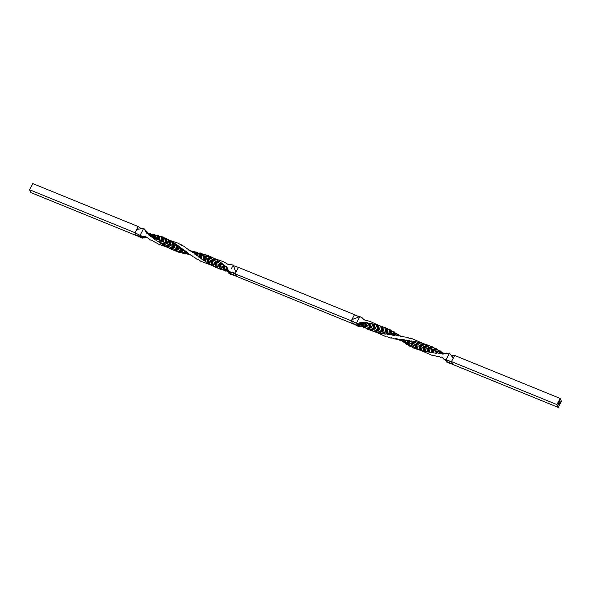 <?xml version="1.0" encoding="UTF-8"?>
<svg xmlns="http://www.w3.org/2000/svg" width="591" height="591" viewBox="0 0 591 591"><rect width="100%" height="100%" fill="white"/><g stroke="black" fill="none" stroke-linecap="round" stroke-linejoin="round"><path stroke-width="0.89" d="M559.854 401.887L560.098 401.37L559.832 401.88M560.209 401.673L559.884 402.405L560.216 401.681M558.805 402.072L558.561 402.597L558.805 402.072M558.923 402.338L558.68 402.863L558.923 402.338M558.768 402.863L558.968 402.427L558.746 402.848M558.916 402.53L558.702 403.032M559.418 403.424L559.049 404.118L559.426 403.454M559.337 403.623L559.241 404.118M556.929 404.576L560.172 398.437L561.45 401.259L558.2 407.398L556.929 404.576L451.45 361.603L454.701 355.472L452.433 355.597M559.086 403.557L559.285 403.128L559.064 403.542M559.241 403.032L558.99 403.557L559.241 403.032M560.238 401.902L560.002 402.39M559.736 401.629L560.061 401.252L559.736 401.629M559.869 401.496L559.67 401.932M559.544 401.466L559.854 400.831L559.544 401.466M559.426 401.06L559.766 400.595L559.544 401.038M558.251 405.071L558.635 403.719L558.059 405.108M231.509 268.432L233.275 265.041L235.839 272.37L235.225 273.522L236.503 276.344L233.955 275.273L236.356 276.019M146.066 236.954L140.724 235.809L144.721 237.242L144.041 236.902L141.515 237.9L141.478 237.286L143.369 236.555M188.514 254.278L184.229 253.473L185.84 252.911M186.763 252.845L184.628 253.458M188.374 253.591L185.559 252.808L182.604 249.513L183.483 249.712L186.675 252.667L183.808 249.823L188.285 253.081L189.076 254.285L190.287 254.485L192.858 256.819L191.986 255.637M216.446 259.264L223.79 261.828L227.786 264.258L233.275 265.041M228.584 272.732L230.372 274.261L227.52 270.597L229.781 271.786L228.015 269.769L227.624 268.277L226.264 266.401L225.311 266.164L223.073 264.014L220.118 265.581L222.349 269.747L220.916 269.577L218.833 265.189L221.891 263.593L219.66 261.687L216.284 263.601L218.042 268.174L216.661 267.797L215.058 263.069L218.507 261.192L216.24 259.575L212.501 261.614L213.839 266.319L212.538 265.736L211.342 260.949L215.124 259.006L214.097 258.393L216.099 259.176M221.891 263.593L223.073 264.014M218.507 261.192L219.66 261.687M215.124 259.006L216.24 259.575M212.538 265.736L211.6 265.204L210.455 260.535L214.348 258.526L212.76 257.706L208.749 259.648L209.768 264.221L204.737 260.941L203.998 256.849L208.165 255.445L205.535 254.802L201.287 255.873L202.048 259.412L201.058 258.326L200.334 254.943L204.53 254.1L203.777 254.189L205.535 254.802M207.604 262.98L206.71 258.592L210.839 256.812L212.76 257.706M210.839 256.812L209.207 256.117L205.018 257.728L205.838 261.894M208.165 255.445L209.207 256.117M201.058 258.326L200.031 258.016L199.248 254.898L203.474 254.196L201.73 253.738L197.542 254.115L198.384 256.834L197.497 255.659L194.838 254.226L192.939 251.515L196.84 252.18L197.786 252.882L193.782 252.453L194.838 254.226M199.921 253.214L200.763 253.022L201.73 253.738M167.312 247.274L158.617 244.209L155.603 242.406M151.606 240.182L155.234 242.34M150.417 240.02L151.281 240.101L150.417 240.02L147.75 237.767M147.846 237.833L146.546 237.589L145.903 236.614L143.103 236.201M141.249 236.851L136.078 235.041L135.029 232.706L140.724 235.809L140.126 235.292L143.598 228.481M143.583 228.436L144.477 229.212M144.182 228.806L145.401 230.963L148.489 233.777M151.976 234.996L152.279 235.536L151.658 234.819L147.004 233.674L145.401 230.963M147.883 233.77L148.651 234.967L150.587 236.223M155.381 235.122L156.009 237.294L155.337 236.592L150.24 236.141L151.318 236.363L153.793 238.742L157.982 238.358L157.154 235.536L155.381 235.122L156.283 237.53L152.168 237.56M159.245 236.097L159.725 239.156L159.001 238.498L153.793 238.742L157.465 241.32L161.712 240.242L160.951 236.622L159.245 236.097L160.013 239.377L155.78 240.153M182.161 248.804L180.019 247.141L182.553 250.983L181.577 250.909L178.748 252.261L177.81 251.581L180.765 250.03L178.467 245.915L176.598 244.689L178.63 249.077L177.669 248.907L174.419 250.658L173.495 250.023L176.864 248.109L175.054 243.573L173.2 242.428L174.759 247.112L173.828 246.831L170.215 248.767L169.285 248.19L173.015 246.151L171.634 241.438L169.765 240.397L170.947 245.102L170.06 244.711L166.145 246.61L165.199 246.1L169.211 244.164L168.169 239.562L166.27 238.631L167.179 243.086L166.337 242.591L162.23 244.223L161.262 243.795L165.45 242.184L164.616 237.951L162.673 237.146L163.441 241.091L162.658 240.507L158.462 241.675L157.465 241.32M158.462 241.675L161.262 243.795M162.23 244.223L165.199 246.1M169.285 248.19L166.174 246.624M170.215 248.767L173.495 250.023M174.419 250.658L177.81 251.581M178.748 252.261L182.205 252.867L184.717 251.869M186.542 252.8L183.158 253.576L182.205 252.867M183.158 253.576L184.229 253.473M231.177 264.376L229.855 264.687M212.494 265.603L200.881 261.303L197.97 259.331L196.796 259.176L194.055 256.989L192.858 256.819M191.203 255.29L187.687 253.665M182.39 249.247L185.559 252.808M182.493 253.037L184.976 252.098M180.336 247.26L182.915 251.042L180.203 252.313M179.804 252.283L182.915 251.042M178.09 251.751L181.009 250.244L181.577 250.909L180.765 250.03M176.916 244.829L178.984 249.166L175.837 250.909M175.453 250.835L178.984 249.166M173.769 250.185L177.108 248.316L177.669 248.907L175.054 243.573M175.268 243.78L176.864 248.109M173.503 242.576L175.106 247.223L171.56 249.225M171.191 249.099L175.106 247.223M169.558 248.346L173.259 246.329L173.828 246.831L172.365 242.051L171.634 241.438M171.863 241.601L173.015 246.151M170.068 240.552L171.279 245.243L167.408 247.267M167.061 247.097L171.279 245.243M165.48 246.248L169.469 244.312L170.06 244.711L168.967 239.961L168.169 239.562M168.405 239.673L169.211 244.164M166.566 238.794L167.497 243.263L163.389 245.08M163.064 244.859L167.497 243.263M161.542 243.928L165.716 242.303L166.337 242.591L165.502 238.143L164.616 237.951M164.874 238.018L165.45 242.184M162.961 237.316L163.744 241.291L159.518 242.687M159.215 242.428L163.744 241.291M157.745 241.438L162.658 240.507L161.941 236.629L160.951 236.622M161.24 236.636L161.712 240.242M155.507 239.865L160.013 239.377M154.059 238.845L159.001 238.498L158.255 235.388L157.154 235.536M154.192 238.845L157.982 238.358M151.917 237.257L156.283 237.53M155.101 234.952L154.428 234.413L153.557 234.627L154.554 236.592L155.337 236.592L154.244 236.555L153.217 234.671L152.256 234.494M153.867 236.57L154.244 236.555M151.385 234.332L152.544 235.772L148.651 234.967M148.422 234.657L152.544 235.772M149.501 233.91L150.816 234.878L151.658 234.819L150.446 233.644L148.592 233.962M148.555 234.029L145.608 231.724M145.194 230.209L148.481 233.667L147.048 231.842M148.4 233.26L144.692 229.485M146.989 231.842L146.346 231.642M137.467 235.986L142.261 238.129L144.721 237.242L144.041 236.902M142.261 238.129L146.546 237.323L142.431 236.334M145.733 236.57L143.768 236.053M148.43 238.217L146.546 237.589M181.105 244.578L181.585 245.176L177.573 242.975L169.765 240.397M184.547 246.462L185.02 247.193L184.547 246.462L181.792 245.398M192.703 251.5L190.937 250.924M191.898 251.633L191.358 251.441M194.04 253.029L192.939 252.83L190.642 250.51L189.504 250.34L185.02 247.193M192.939 252.83L191.794 251.626M191.743 251.603L190.723 251.123M193.242 252.918L192.045 251.603L192.939 251.515L194.528 253.753M197.505 252.719L193.523 252.224M196.441 255.408L195.747 253.236M196.737 255.511L195.495 253.192L196.655 253.162L197.497 255.659M195.82 253.214L200.763 253.022M201.45 253.569L197.283 253.879L196.655 253.162M198.125 256.531L197.542 254.115M200.031 258.016L198.384 256.834M200.327 258.127L199.559 254.935M199.551 254.943L203.777 254.189M205.247 254.632L201.006 255.644L200.334 254.943M201.76 259.139L201.287 255.873M204.737 260.941L202.048 259.412M203.755 260.557L202.979 256.708L207.219 255.371M204.035 260.683L202.979 256.708M208.911 255.955L204.722 257.506L203.274 256.767L207.493 255.401M205.528 261.65L205.018 257.728M207.884 263.113L206.71 258.592M211.689 257.078L207.663 258.865L206.99 258.681L211.09 256.886M212.465 257.543L208.446 259.449L207.663 258.865L208.564 263.438M209.428 264.014L208.749 259.648M209.768 264.221L211.312 265.056M211.881 265.352L210.455 260.535M215.929 259.419L212.176 261.444L210.714 260.653L214.585 258.651M213.477 266.164L212.501 261.614M216.661 267.797L213.839 266.319M215.737 267.198L214.215 262.515L217.798 260.505M216.01 267.354L214.215 262.515M219.35 261.547L215.951 263.453L215.058 263.069L214.474 262.67L218.013 260.683M217.665 268.07L216.284 263.601M220.916 269.577L218.042 268.174M219.992 268.927L218.02 264.502L221.211 262.722M220.266 269.09L218.02 264.502M222.755 263.889L219.763 265.462L218.833 265.189L218.271 264.679L221.426 262.951M221.965 269.695L220.118 265.581M222.962 268.188L224.61 270.53L221.869 266.467L224.344 270.375L222.349 269.747M221.869 266.467L224.632 265.137M226.183 266.393L223.634 267.428L222.674 267.265L222.113 266.667L224.839 265.396M223.228 268.61L225.282 271.07L222.674 267.265L225.311 266.164M226.264 266.401L226.198 268.129L227.624 268.277M227.816 269.008L226.035 268.779L226.198 268.129M228.902 273.293L226.035 268.779L226.279 269.37L228.015 269.769M182.604 249.513L182.124 248.693L182.604 249.513M180.019 247.141L178.681 246.166L181.577 250.909M176.598 244.689L175.749 244.379M173.2 242.428L172.365 242.051M166.27 238.631L165.502 238.143M162.673 237.146L161.941 236.629M158.957 235.927L158.255 235.388M144.285 237.966L145.054 237.604M225.282 271.07L226.442 271.025L226.235 269.4M230.372 274.261L233.955 275.273M192.4 256.25L191.491 255.334M187.406 253.628L189.076 254.285M186.8 252.911L188.522 253.391M181.009 250.244L178.681 246.166M158.27 238.417L157.465 235.521M154.428 234.413L155.337 236.592M150.446 233.644L152.116 235.233M150.491 234.856L149.383 234.021M184.88 246.89L185.53 247.644M189.164 250.023L190.642 250.51M194.299 253.236L194.594 253.923M226.154 266.607L223.996 267.516L226.272 270.56M226.346 271.04L223.996 267.516M228.222 270.892L231.162 274.401L228.924 271.188M230.106 271.875L231.133 273.81L236.304 275.908M188.285 253.081L186.675 252.667M141.397 228.769L138.272 226.575L141.367 228.776M136.248 235.41L136.078 235.041M143.583 228.495L136.802 229.352L138.25 226.619M136.299 235.528L30.828 192.563L29.55 189.741L135.029 232.706L136.802 229.352M143.554 228.569L136.824 229.315M139.602 228.998L137.023 228.931M29.55 189.741L32.8 183.602L138.272 226.575M359.165 316.857L354.497 314.656L351.253 320.787L230.342 271.934M229.781 271.786L235.388 273.227M233.563 265.721L238.476 267.391L235.839 272.37M355.376 322.789L351.253 320.787L352.524 323.609L236.503 276.344M354.497 314.656L238.476 267.391M362.955 318.963L362.098 317.707L359.838 316.599L356.336 323.343L360.687 324.843L358.257 326.358L352.376 323.277M445.282 359.941L447.402 362.512L446.316 359.941M447.402 362.475L445.304 359.55M363.177 322.25L365.814 325.353L363.251 326.808L365.563 325.183L366.383 325.804L363.746 322.56L364.81 322.42L367.366 325.833L365.814 325.346L363.044 322.117L358.944 323.1L362.475 324.851L359.823 326.624L363.214 324.658L360.37 326.542M441.152 353.137L443.907 353.817M441.47 353.366L444.454 353.677L443.826 353.95M402.767 340.889L401.836 340.977L402.767 340.889L399.213 339.219L402.899 340.756L405.98 343.807M399.582 339.16L404.961 339.906L402.899 340.756M401.223 336.486L407.842 337.424L408.795 338.133L412.252 338.739L422.927 343.401M402.486 336.722L399.797 335.71L400.801 336.412M363.214 326.742L361.145 326.313L363.347 324.902L363.391 326.417M404.961 339.906L403.018 340.985M356.713 323.499L357.71 325.397L359.446 324.356L360.067 324.599L357.725 325.959L357.718 325.412L357.725 325.959M357.282 324.577L357.718 325.412M360.067 324.599L360.687 324.843L360.067 324.599M360.48 326.461L358.257 326.358M359.72 322.745L363.539 324.511L362.475 324.851M365.563 325.183L363.273 322.464L363.347 324.902M364.595 327.569L367.728 325.877L364.595 327.569L363.716 327.466L366.383 325.804M363.716 327.466L363.251 326.808M367.728 325.877L365.208 322.405L367.513 322.856L369.796 326.579L366.723 328.662L369.538 326.446L370.402 326.934L368.186 323.188L369.249 323.166L371.377 327.052L370.402 326.934L367.21 329.172L366.723 328.662M367.21 329.172L368.097 329.313L371.732 327.119L369.249 323.166M368.097 329.313L371.732 327.119M369.648 323.188L371.968 323.713L373.837 327.776L370.047 330.096L373.571 327.673L374.487 328.012L372.662 323.986L373.704 324.104L375.433 328.234L374.487 328.012L370.816 330.591L370.276 330.236M370.816 330.591L371.702 330.775L375.787 328.337L373.704 324.104M371.702 330.775L375.787 328.337M377.93 328.958L373.704 331.448L377.642 328.884L378.624 329.091L377.132 324.998L378.129 325.279L376.408 324.791L377.93 328.958M379.88 329.556L375.75 332.076L374.554 331.736L378.624 329.091L379.88 329.556L378.129 325.279L379.533 329.431L375.425 331.979L373.955 331.536M378.506 325.397L380.796 326.121L382.045 330.17L377.494 332.541L381.749 330.118L382.798 330.214L377.76 332.585M378.432 332.637L379.289 332.94L383.67 330.65L382.798 330.214L381.557 326.276L382.495 326.712L383.995 330.812L382.495 326.712M379.289 332.94L383.995 330.812M382.85 326.882L385.103 327.724L386.189 331.425L381.417 333.42L385.871 331.403L387.002 331.396L385.893 327.842L386.758 328.426L387.807 331.943L387.002 331.396L381.712 333.427M382.466 333.339L383.3 333.708L388.124 332.127L386.758 328.426M383.3 333.708L388.124 332.127M387.09 328.64L389.292 329.608L390.333 332.77L385.487 334.137L391.198 332.689L390.119 329.697L390.902 330.413L391.951 333.317L391.198 332.689L390.001 332.748L385.487 334.137L383.618 333.834M390.333 332.77L391.198 332.689M390.585 332.703L385.805 334.107M386.64 333.922L387.445 334.351L392.247 333.523L390.902 330.413M387.445 334.351L392.247 333.523M390.178 334.639L387.762 334.484M396.073 334.794L395.372 334.107L390.03 334.713L396.073 334.794L395.372 334.107L390.57 334.513M391.715 334.934L396.354 335.016L394.204 331.824L395.372 334.107M394.234 335.348L392.025 335.082M396.081 335.548L398.77 335.961L395.342 335.031L399.509 335.666L398.6 334.75M395.342 335.031L394.36 335.304M396.376 335.703L398.541 336.013M399.797 335.71L398.77 335.961M442.519 357.333L443.649 358.634L441.58 357.06L440.554 357.356L439.645 356.668L436.572 356.587L435.619 355.878L432.745 355.612L419.979 350.16L421.738 350.64L420.452 346.555L424.663 344.065L427.005 344.893L422.661 347.205L423.828 351.172L425.66 351.519L424.56 347.744L428.992 345.609L431.26 346.614L426.768 348.439L427.81 351.977L429.723 352.229L428.689 348.971L433.21 347.434L435.397 348.594L430.891 349.724L431.932 352.65L433.92 352.842L432.834 350.264L437.303 349.517L438.648 350.382M451.48 363.901L447.402 362.512L446.308 361.515L446.818 362.194M441.093 353.123L441.898 353.536L440.893 353.802L439.482 352.531L442.533 352.775L440.398 352.443M444.454 353.411L442.533 352.775M440.923 352.893L442.674 354.12L444.728 353.824M439.482 352.531L440.893 353.802M438.227 353.425L436.971 351.645L441.248 351.822L437.266 351.852L436.217 351.017L437.473 352.938L436.535 353.196L435.353 351.091L440.583 350.98L441.248 351.822M435.353 351.091L436.217 351.017M439.719 350.899L440.583 350.98M439.394 350.818L435.02 351.076L436.535 353.196M433.646 349.037L436.55 348.756L432.021 349.717L433.144 350.448L437.599 349.783M436.55 348.756L437.303 349.517M434.09 348.941L431.208 349.746L432.021 349.717L433.129 352.399M432.265 352.613L430.891 349.724M428.903 351.837L427.825 348.527L427.071 348.483L431.578 346.688L432.383 346.791L427.825 348.527L428.689 348.971L433.528 347.663M432.383 346.791L433.21 347.434M428.12 351.97L426.768 348.439M424.811 351.187L423.644 347.405L422.949 347.279L427.315 344.967L428.083 345.114L423.644 347.405L424.899 347.877L429.339 345.794M428.083 345.114L428.992 345.609M424.109 351.194L422.661 347.205M420.873 350.374L419.507 346.326L418.856 346.09L422.949 343.534L423.688 343.726L419.507 346.326L420.807 346.651L425.032 344.198M423.688 343.726L424.663 344.065M420.245 350.234L418.856 346.09L419.994 350.16L418.288 349.628L416.751 345.44L420.644 342.876L416.751 345.44M422.949 343.534L418.591 345.994M418.288 349.628L416.389 345.366L415.421 345.247L417.076 349.333L416.522 349.037L414.816 344.9L415.421 345.247L419.233 342.61L420.26 342.795M419.233 342.61L418.524 342.366L414.557 344.767L416.522 349.037M418.524 342.366L414.557 344.767M414.313 348.173L413.427 348.025L410.826 343.666L414.069 341.428L414.756 341.738L411.402 344.125L412.74 344.198L414.638 348.262L412.378 344.154L415.813 341.768L418.229 342.27M412.74 344.198L416.204 341.812M414.756 341.738L415.813 341.768M412.917 347.567L410.826 343.666L413.427 348.025M414.069 341.428L410.575 343.504M410.775 346.54L409.895 346.422L406.645 342.182L407.45 342.92L406.889 342.374L409.629 340.675L410.294 341.051L407.45 342.92L408.78 342.913L411.1 346.614L408.425 342.883L411.366 340.955L413.781 341.317M408.78 342.913L411.757 340.948M410.294 341.051L411.366 340.955M409.629 340.675L406.645 342.182L409.208 345.602L407.642 344.701L404.879 341.554L407.347 340.246L404.879 341.554M407.642 344.701L404.525 341.539L403.579 341.62L406.948 340.283M400.358 340.49L398.231 339.485L399.213 339.219M397.58 338.975L398.231 339.485M397.558 338.946L394.16 338.82L398.061 339.485M387.26 336.804L390.237 337.978L393.214 338.118L394.16 338.82M391.663 337.808L390.821 337.889M390.237 337.978L391.079 337.786M376.652 332.474L386.47 336.9M395.423 338.517L397.012 338.769M405.241 340.047L405.891 340.475M407.347 340.246L409.349 340.549M420.644 342.876L422.691 343.46M379.614 333.051L381.417 333.42M375.75 332.076L377.494 332.541M372.027 330.864L373.704 331.448M368.429 329.394L370.047 330.096M364.92 327.643L366.501 328.47M362.726 318.815L362.416 318.268L364.558 319.975L370.084 321.423L378.462 325.264M406.261 344.324L403.579 341.62M362.394 318.054L363.192 319.11M351.409 320.492L356.343 323.343L358.944 323.1M363.317 323.986L360.495 322.405M365.208 322.405L364.81 322.42M367.225 322.738L369.538 326.446M367.513 322.856L368.186 323.188M371.673 323.609L373.571 327.673M371.968 323.713L372.662 323.986M374.096 324.171L376.105 324.695L377.642 328.884M380.493 326.033L381.749 330.118M380.796 326.121L381.557 326.276M384.793 327.643L385.871 331.403M385.103 327.724L385.893 327.842M388.974 329.534L390.001 332.748M389.292 329.608L390.119 329.697M391.205 330.665L393.03 331.669L394.116 334.188M393.03 331.669L394.463 334.203M393.355 331.743L394.204 331.824M395.837 334.491L394.899 332.637M395.18 332.925L396.945 334.011L398.208 335.732M396.945 334.011L398.563 335.747M397.27 334.092L398.142 334.181L398.762 335.06M399.509 335.666L398.142 334.181M439.527 356.646L440.554 357.356M442.6 357.74L443.634 359.01L443.346 358.094M443.952 359.158L445.289 359.875L444.011 359.158M443.605 358.988L445.703 359.949M446.02 359.904L451.45 361.603L452.507 363.938L447.357 361.891M449.47 353.123L447.734 356.521L449.478 353.086M449.522 353.063L445.946 353.396L446.715 353.034M445.178 353.758L445.946 353.396M440.524 353.861L438.537 353.581L437.266 351.852M433.92 352.842L433.144 350.448M434.23 352.982L436.18 353.255M429.723 352.229L429.014 349.133M430.041 352.354L431.932 352.65M425.66 351.519L424.899 347.877M425.985 351.63L427.81 351.977M421.738 350.64L420.807 346.651M422.07 350.736L423.828 351.172M417.963 349.54L417.076 349.333M414.638 348.262L416.286 348.912M411.1 346.614L412.703 347.397M407.45 342.92L409.415 345.824M407.325 344.627L406.453 344.538M402.412 340.977L401.836 340.977M362.416 318.268L362.098 317.707M402.981 340.926L402.493 340.963M401.791 340.867L405.012 343.053M446.013 359.897L447.734 356.521M452.676 364.307L452.507 363.938M449.492 353.108L453.231 358.249M451.502 355.878L453.245 358.212M451.228 355.501L453.452 357.828M452.381 355.597L454.671 355.523M560.172 398.437L454.701 355.472M558.2 407.398L452.728 364.425M351.859 319.635L359.838 316.599L358.08 319.997M357.703 325.375L352.332 323.174M354.748 324.466L352.524 323.609M141.53 237.789L136.226 235.358M138.848 234.642L135.176 233.046M447.417 362.401L452.654 364.263M447.151 360.259L451.605 361.951M158.011 238.469L155.588 238.808M154.849 236.54L150.971 236.245M151.54 234.797L149.124 234.258M144.596 237.227L140.562 235.735M151.614 240.19L150.831 240.116M196.522 253.14L200.452 253.044M199.832 254.891L203.91 254.137M228.074 270.885L229.271 271.535M181.164 250.495L178.733 246.284M146.642 237.323L144.721 237.848M185.581 247.681L184.739 246.676M188.588 250.023L189.785 250.052M226.094 269.127L228.717 273.131M363.229 324.651L361.692 325.715M365.807 325.346L364.595 323.728M386.544 333.826L385.79 334.114M435.619 351.024L440.169 350.884M390.548 337.956L391.73 337.823M376.903 332.607L374.901 331.824M356.55 323.469L360.229 324.74M446.279 353.152L444.358 353.677M409.497 345.979L407.073 342.625M362.283 317.869L363.28 319.17M452.484 355.597L450.911 355.065"/></g></svg>
